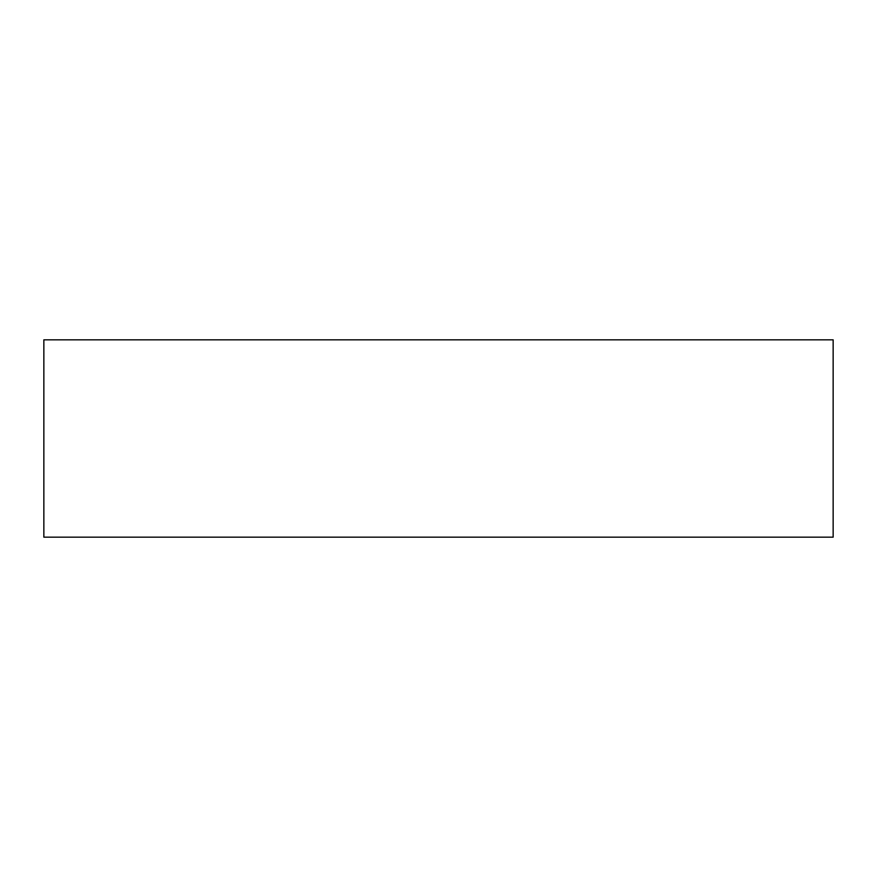 <?xml version="1.0" encoding="UTF-8"?>
<svg xmlns="http://www.w3.org/2000/svg" width="877" height="877" viewBox="0 0 877 877"><rect width="100%" height="100%" fill="white"/><g stroke="black" fill="none" stroke-linecap="round" stroke-linejoin="round"><path stroke-width="1.32" d="M43.85 339.837L43.85 537.163L833.15 537.163L833.15 339.837L43.85 339.837L833.15 339.837L833.15 537.163L43.85 537.163L43.85 339.837"/></g></svg>
